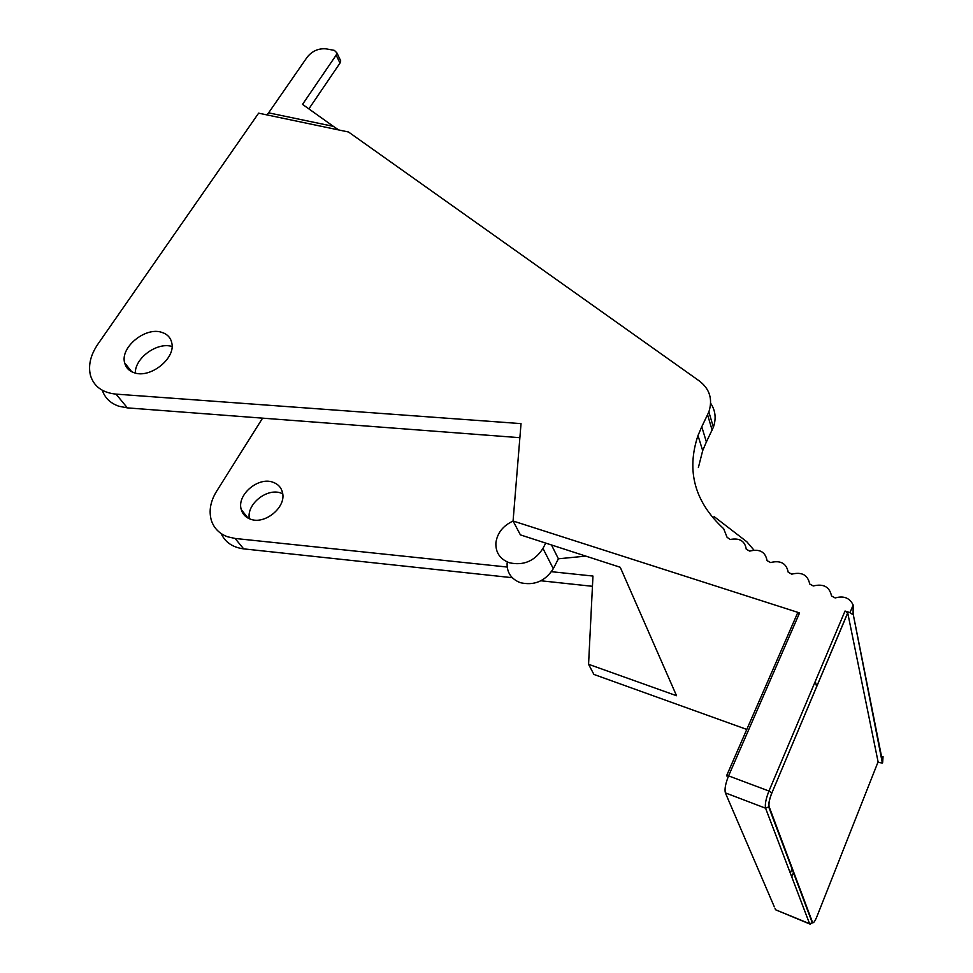 <?xml version="1.0" encoding="UTF-8"?>
<svg xmlns="http://www.w3.org/2000/svg" width="973" height="973" viewBox="0 0 973 973"><rect width="100%" height="100%" fill="white"/><g stroke="black" fill="none" stroke-linecap="round" stroke-linejoin="round"><path stroke-width="1.46" d="M221.114 533.532C225.274 542.338 232.79 547.446 243.676 548.869L512.272 577.694M540.927 580.772L592.448 586.305M746.79 729.434L593.907 674.435L588.568 664.291L676.539 695.719L620.251 567.283L520.397 534.882L513.075 521.005L799.575 612.917L797.459 613.294L726.503 775.943L728.582 775.882L799.575 612.917M882.049 759.086L883.034 756.568L882.681 762.285L853.09 613.635L882.365 763.075L877.938 762.248M249.38 518.755C246.23 504.355 267.016 487.607 281.051 493.104L282.693 493.761M272.999 482.255C258.21 476.454 236.475 495.087 241.28 509.621C242.618 514.218 245.658 517.393 250.377 519.132C264.875 525.067 286.597 506.969 282.474 492.533C281.233 487.485 278.071 484.055 272.999 482.255M714.109 516.59L746.778 541.718L753.929 550.073M588.568 664.291L592.958 576.052L551.484 571.698M507.176 567.04L235.089 538.458L227.451 536.743C219.278 533.654 213.914 528.193 211.336 520.336C208.721 511.02 210.423 501.399 216.468 491.474L262.576 418.147M815.277 681.416L816.663 686.707M698.383 467.539L702.688 450.633L706.386 441.937L701.764 426.77L697.994 435.539C686.147 470.981 694.71 502.044 723.681 528.728L727.086 537.327L730.249 539.468C739.614 537.753 744.953 541.012 746.255 549.222L749.697 551.107C759.621 548.663 765.41 551.825 767.052 560.63L770.555 562.54C780.577 560.083 786.452 563.306 788.191 572.209L791.754 574.155C801.874 571.686 807.845 574.958 809.682 583.982L813.294 585.965C823.511 583.484 829.58 586.804 831.514 595.95L835.187 597.957C843.664 595.5 849.66 597.86 853.175 605.024L849.988 612.601L845.026 611.032L847.738 612.978L878.096 761.847M513.075 521.005L521.029 423.62L116.042 394.126C102.396 392.727 93.87 386.463 90.453 375.347C88.069 365.41 90.538 355.011 97.884 344.15L258.636 113.16L348.504 132L699.392 381.002C709.718 388.993 712.881 399.295 708.867 411.92L701.764 426.77M161.737 332.34C145.464 326.624 120.08 347.349 124.629 362.832C125.882 367.733 129.105 371.054 134.31 372.781C150.268 378.704 175.675 358.465 171.82 343.068C170.689 337.68 167.332 334.104 161.737 332.34M135.332 373.073C134.797 357.991 157.456 341.681 172.051 346.522M102.299 390.27C104.938 398.03 110.508 403.357 118.986 406.264L127.378 407.882L519.874 437.692M708.867 411.92L713.379 427.232L706.386 441.937M713.379 427.232C716.383 418.487 715.471 410.497 710.643 403.248M336.171 55.108L302.53 104.379L333.398 126.368L268.621 112.844L307.237 57.091C312.297 50.924 318.621 48.176 326.21 48.869L334.371 50.377L336.913 52.931L336.171 55.108L339.991 63.087L308.867 108.891M339.991 63.087L340.732 60.91L339.857 59.085M268.621 112.844L266.797 114.875M333.398 126.368L338.726 129.956M853.09 613.635L853.175 605.024M852.701 614.547L849.988 612.601M551.484 544.977L558.393 558.794L585.843 556.118M507.115 562.978C506.775 572.489 511.166 579.044 520.287 582.669C534.262 585.868 545.269 581.209 553.309 568.694L542.958 548.431C534.712 561.153 523.474 565.909 509.22 562.722C499.94 559.086 495.5 552.445 495.889 542.812C497.288 533.009 503.017 525.748 513.099 521.042M558.393 558.794L553.309 568.694M542.958 548.431L545.731 543.104M793.676 872.1L791.742 876.88M235.089 538.458L243.676 548.869M809.743 923.985L775.566 909.767L809.572 923.681L765.569 808.198C764.778 804.537 765.909 798.821 768.95 791.037L845.026 611.032M878.193 761.591L816.882 916.663C814.802 921.601 813.367 923.523 812.552 922.428L810.205 924.18L809.572 923.681L812.309 922.903L768.84 807.237C768.378 804.039 769.375 799.247 771.808 792.861L768.95 791.037L728.582 775.882C725.505 783.545 724.435 789.212 725.371 792.898L765.569 808.198L769.144 806.702C768.524 803.771 769.436 799.198 771.869 792.971L847.738 612.978M712.139 430.151L707.602 414.863M882.365 763.075L882.681 762.285M812.552 922.428L769.144 806.702M847.702 612.856L771.869 792.971M774.313 906.836L725.371 792.898M792.253 868.305L790.307 873.109M127.378 407.882L116.042 394.126M248.006 518.086L241.28 509.621M131.708 371.735L124.629 362.832M336.913 52.931L340.732 60.91M697.994 435.539L702.688 450.633M775.043 908.551L775.578 909.791M792.277 868.354L790.319 873.146M853.285 612.954L852.664 614.413"/></g></svg>
